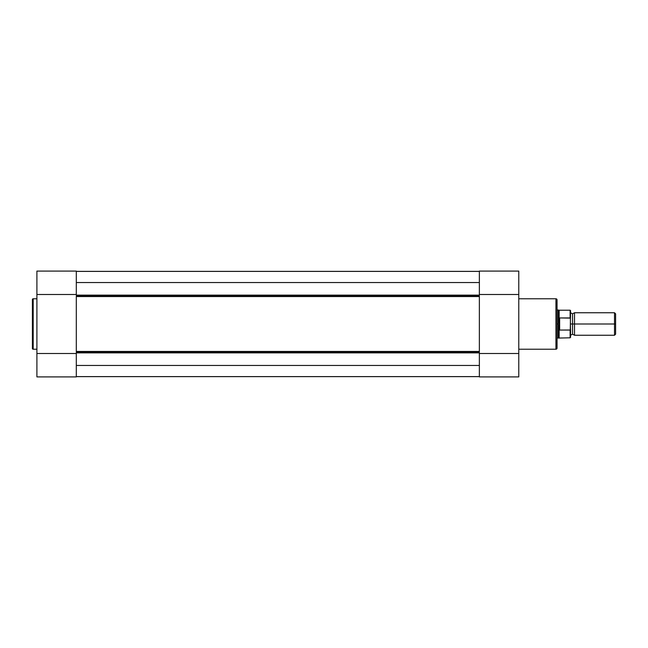 <?xml version="1.0" encoding="UTF-8"?>
<svg xmlns="http://www.w3.org/2000/svg" width="648" height="648" viewBox="0 0 648 648"><rect width="100%" height="100%" fill="white"/><g stroke="black" fill="none" stroke-linecap="round" stroke-linejoin="round"><path stroke-width="0.97" d="M32.4 299.57L32.4 348.43A0.786 0.786 0 0 0 33.186 349.223L33.186 298.777A0.786 0.786 0 0 0 32.4 299.57L32.4 348.43A0.786 0.786 0 0 0 33.186 349.223L36.904 349.223L33.186 349.223L33.186 298.777L36.904 298.777L33.186 298.777A0.786 0.786 0 0 0 32.4 299.57L32.4 299.684M76.31 376.917L36.904 376.917L76.31 376.917L76.31 353.5L36.904 353.5L36.904 376.917L36.904 294.5L36.904 353.5L76.31 353.5L76.31 376.917M76.31 271.139L76.31 294.5L76.31 271.083L36.904 271.083L36.904 294.5L76.31 294.5L36.904 294.5L36.904 271.123M76.31 352.075L479.366 352.075L76.31 352.075M479.366 352.868L76.31 352.868L479.366 352.868M76.31 295.925L479.366 295.925L76.31 295.925M479.366 296.565L76.31 296.565L76.31 351.435L479.366 351.435L479.366 296.565L76.31 296.565M479.366 282.544L76.31 282.544L479.366 282.544M76.31 295.132L479.366 295.132L76.31 295.132M479.366 271.399L76.31 271.399L479.366 271.399M479.366 271.366L76.31 271.366L479.366 271.366M76.31 376.634L479.366 376.634L76.31 376.634M479.366 376.601L76.31 376.601L479.366 376.601M479.366 365.456L76.31 365.456L479.366 365.456M76.31 345.141L76.31 309.631M479.366 345.141L479.366 309.631M76.31 351.435L479.366 351.435M557.053 347.976L557.053 299.903A1.126 1.126 0 0 0 555.927 298.777L555.927 349.223A1.126 1.126 0 0 0 557.053 348.098L557.053 300.024M479.366 271.083L518.773 271.083L479.366 271.083L479.366 294.5L518.773 294.5L518.773 271.083L518.773 353.5L518.773 294.5L479.366 294.5L479.366 271.083M557.053 348.098A1.126 1.126 0 0 1 555.927 349.223L518.773 349.223L555.927 349.223L555.927 298.777L518.773 298.777L555.927 298.777A1.126 1.126 0 0 1 557.053 299.903M479.366 376.861L479.366 353.5L479.366 376.917L518.773 376.917L518.773 353.5L479.366 353.5L518.773 353.5L518.773 376.877M615.6 313.834L614.507 312.741L574.509 312.741L574.509 324L574.509 312.741L574.509 324L572.532 324L572.532 313.867L572.532 334.133L572.532 324L574.509 324L574.509 335.259L574.509 324L614.507 324L614.507 312.741L614.507 324L615.6 324L615.6 313.834L615.6 324L614.507 324L614.507 335.259L614.507 324L574.509 324L574.509 335.259L572.532 334.133L570.564 335.259M570.564 324L572.532 324L572.532 334.133L572.532 324L570.564 324M570.119 330.067L570.119 337.794L570.119 330.067L559.645 330.067L559.159 329.492L559.159 337.794L559.159 329.492L558.179 324L557.053 324L558.179 324L558.179 309.93L558.244 325.426L559.305 329.954L559.305 318.046L558.179 324L559.305 318.046L559.645 330.067L559.645 317.933L559.645 330.067L570.264 330.01L570.564 310.805M557.053 338.07L558.179 338.07L558.179 324L558.179 338.07L570.119 337.794L570.564 337.341L570.37 318.111L559.645 317.933L570.119 317.933L570.119 310.206L570.37 318.111M570.37 329.889L570.564 328.965L570.264 330.01M557.053 309.93L559.159 310.206L559.159 318.508L559.159 310.206L570.119 310.206L570.564 310.659L570.491 318.403M572.532 324L572.532 313.867L572.532 324M615.6 334.166L615.6 324L615.6 334.166L614.507 335.259L574.509 335.259M570.564 337.341L570.564 328.965M479.366 376.917L518.773 376.917M574.509 312.741L572.532 313.867L570.564 312.741"/></g></svg>
